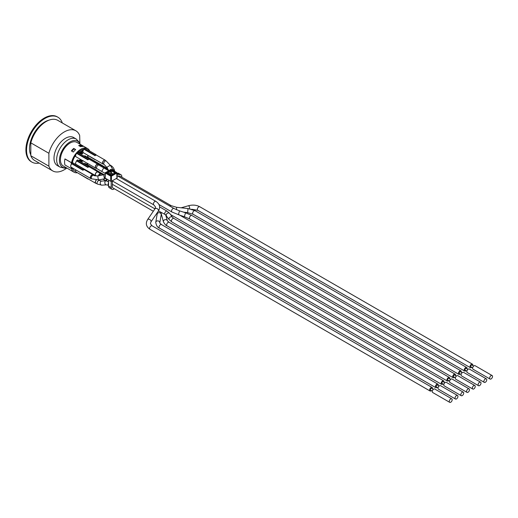 <?xml version="1.0" encoding="UTF-8"?>
<svg xmlns="http://www.w3.org/2000/svg" width="518" height="518" viewBox="0 0 518 518"><rect width="100%" height="100%" fill="white"/><g stroke="black" fill="none" stroke-linecap="round" stroke-linejoin="round"><path stroke-width="0.78" d="M112.374 180.769L112.367 183.424A2.04 1.178 120 0 0 112.361 183.592A2.04 1.178 120 0 0 112.367 183.741L112.361 186.914A2.04 1.178 120 0 0 112.361 186.92A2.04 1.178 120 0 0 112.782 187.853L153.315 211.253M455.529 375.55A2.04 1.178 120 0 0 455.16 374.158A2.04 1.178 120 0 0 453.587 374.708A2.04 1.178 120 0 0 452.7 376.754A2.04 1.178 120 0 0 453.12 377.687A2.04 1.178 120 0 0 454.137 377.59A2.04 1.178 120 0 0 454.513 377.318M117.567 175.926L173.983 208.495A2.04 1.178 120 0 0 172.416 209.045A2.04 1.178 120 0 0 171.523 211.098A2.04 1.178 120 0 0 171.95 212.03L178.399 214.633C179.992 215.352 179.953 215.268 178.289 214.381M120.267 176.275A2.04 1.178 120 0 0 120.208 176.237A2.04 1.178 120 0 0 120.053 176.172A2.04 1.178 120 0 0 119.82 176.133L117.418 175.913A2.04 1.178 120 0 0 117.327 175.906A2.04 1.178 120 0 0 117.068 175.945M116.951 177.544A0.725 0.421 -179.9 0 1 116.951 178.134L111.577 181.222A0.725 0.421 -179.9 0 1 110.554 181.222L105.18 178.121A0.725 0.421 -179.9 0 1 104.966 177.81L105.471 172.5A0.466 0.466 0 0 0 105.245 172.876L110.846 169.412L111.402 169.613M116.919 173.018L120.506 174.624A3.704 2.137 -60 0 1 121.044 174.793A3.704 2.137 -60 0 1 121.808 176.496L121.808 177.162M121.044 174.793L118.421 173.277A3.704 2.137 120 0 0 117.884 173.109M108.56 186.079A3.704 2.137 120 0 0 109.33 187.781L111.946 189.297A3.704 2.137 -60 0 1 111.182 187.594L108.56 186.079L108.573 180.076M108.061 173.277L108.068 172.144L109.246 171.471L111.862 172.98L110.684 173.659L110.684 174.786M114.387 188.779L113.798 189.115A3.704 2.137 -60 0 1 111.946 189.297M111.195 181.339L111.182 187.594M111.862 174.566L111.862 172.98M120.506 174.624L118.013 174.391L116.958 173.783M116.997 174.592A3.704 2.137 -60 0 1 118.013 174.391M110.684 173.659L108.068 172.144M112.866 173.99L111.862 173.439L112.335 174.152L112.264 173.679A0.369 0.369 0 0 1 112.419 173.86L112.542 174.171M111.862 174.398L111.862 174.009M111.577 181.222L111.402 176.178L110.748 176.172L111.079 175.621L105.704 172.526L111.079 169.438L116.446 172.539L111.079 175.621L111.402 176.178L116.777 173.09L116.679 172.513L116.951 178.134M110.748 169.613L110.846 169.412A0.466 0.466 0 0 1 111.305 169.412L116.679 172.513A0.466 0.466 0 0 1 116.913 172.895L117.165 177.829M95.526 170.474A2.221 1.282 120 0 1 95.985 170.286L95.985 169.749L84.848 163.325L84.194 163.701M95.985 169.749L95.131 170.247M96.264 183.385A2.221 1.282 -60 0 1 95.726 183.288L76.075 171.944A2.221 1.282 -60 0 1 75.706 171.477A2.221 1.282 -60 0 1 75.686 171.426A2.221 1.282 -60 0 1 75.615 170.927A2.221 1.282 -60 0 1 75.751 170.098M95.726 183.288A2.221 1.282 -60 0 1 95.267 182.271A2.221 1.282 -60 0 1 96.18 180.089M96.329 180.096A2.04 1.178 120 0 0 95.396 182.194A2.04 1.178 120 0 0 95.817 183.126L97.468 184.078A2.04 1.178 120 0 1 97.047 183.145A2.04 1.178 120 0 1 98.763 180.523A2.04 1.178 120 0 1 99.508 180.549L98.465 179.953M87.866 178.975L76.729 172.319M87.73 156.313L87.497 156.818L88.021 156.818A2.221 1.282 -60 0 1 87.995 156.514A2.221 1.282 -60 0 1 87.995 156.462L87.73 156.313A2.221 1.282 -60 0 1 87.872 155.536M107.556 168.564L88.189 157.381A2.221 1.282 -60 0 1 87.827 156.928M99.98 164.187L88.843 157.757M96.264 175.822A2.221 1.282 -60 0 1 95.726 175.725A2.221 1.282 -60 0 1 95.267 174.708A2.221 1.282 -60 0 1 96.238 172.468A2.221 1.282 -60 0 1 97.947 171.872A2.221 1.282 -60 0 1 98.297 172.287M99.437 175.615A2.04 1.049 115.2 0 1 101.347 174.016L97.857 172.034A2.04 1.178 120 0 0 96.283 172.578A2.04 1.178 120 0 0 95.396 174.631A2.04 1.178 120 0 0 95.817 175.563L96.613 176.023M95.726 175.725L76.075 164.381A2.221 1.282 -60 0 1 75.615 163.358A2.221 1.282 -60 0 1 76.729 160.981L87.866 167.411A2.221 1.282 120 0 1 88.779 166.88L88.779 166.349L87.866 166.88L87.866 167.411M76.729 160.981L76.729 160.451L87.866 166.88M88.779 166.349L77.648 159.92L76.729 160.451M87.866 171.413L76.729 164.756M96.264 168.253A2.221 1.282 -60 0 1 95.726 168.162L76.075 156.818A2.221 1.282 -60 0 1 75.615 155.795A2.221 1.282 -60 0 1 75.686 155.212A2.221 1.282 -60 0 1 75.706 155.141A2.221 1.282 -60 0 1 76.729 153.419L87.866 159.848L87.866 159.311L76.729 152.888L77.648 152.357L88.779 158.786L87.866 159.311M95.726 168.162A2.221 1.282 -60 0 1 95.267 167.139A2.221 1.282 -60 0 1 96.238 164.905A2.221 1.282 -60 0 1 97.947 164.31A2.221 1.282 -60 0 1 98.297 164.724M95.396 167.068A2.04 1.178 120 0 0 95.817 168L96.963 168.661A2.04 1.178 120 0 1 96.542 167.728A2.04 1.178 120 0 1 97.429 165.676A2.04 1.178 120 0 1 99.003 165.132L97.857 164.471A2.04 1.178 120 0 0 96.283 165.015A2.04 1.178 120 0 0 95.396 167.068M76.729 153.419L76.729 152.888M87.866 163.623L76.729 157.194M87.866 159.848A2.221 1.282 120 0 1 88.779 159.317L88.779 158.786M87.328 164.756A13.617 7.861 120 0 0 87.853 163.85L88.066 163.733M103.464 164.096A2.221 1.282 -60 0 1 102.933 163.999A2.221 1.282 -60 0 1 102.467 162.982A2.221 1.282 -60 0 1 103.438 160.742A2.221 1.282 -60 0 1 105.154 160.146A2.221 1.282 -60 0 1 105.504 160.567M81.423 153.691L82.459 153.716L83.275 152.551A2.221 1.282 -60 0 1 83.256 152.519L82.99 152.363A2.221 1.282 -60 0 1 82.822 151.638A2.221 1.282 -60 0 1 82.964 150.783M83.281 152.655A2.221 1.282 -60 0 1 83.275 152.655L102.933 163.999M95.066 155.154L95.985 154.623L95.985 155.16A2.221 1.282 120 0 0 95.066 155.685L83.935 149.255L83.935 148.724L95.066 155.154L95.066 155.685M83.165 150.304A2.221 1.282 -60 0 1 83.935 149.255M81.896 153.393L82.466 153.36L81.896 153.393L81.883 151.567L83.256 150.861A2.221 1.282 -60 0 1 83.275 150.803L82.666 150.239L83.275 150.362M102.603 162.905A2.04 1.178 120 0 0 103.024 163.837L104.137 164.484A2.04 1.178 120 0 1 103.717 163.552A2.04 1.178 120 0 1 104.61 161.499A2.04 1.178 120 0 1 106.177 160.956L105.063 160.308A2.04 1.178 120 0 0 103.49 160.858A2.04 1.178 120 0 0 102.603 162.905M95.985 154.623L84.848 148.193L83.935 148.724M95.066 159.693L83.935 153.03M91.349 178.658A2.221 1.282 -60 0 1 90.812 178.561A2.221 1.282 -60 0 1 90.352 177.544A2.221 1.282 -60 0 1 91.323 175.304A2.221 1.282 -60 0 1 93.033 174.708A2.221 1.282 -60 0 1 93.389 175.123M90.482 177.467A2.04 1.178 120 0 0 90.903 178.399L91.68 178.846A2.04 1.178 120 0 1 91.259 177.914A2.04 1.178 120 0 1 92.146 175.861A2.04 1.178 120 0 1 93.719 175.317L92.942 174.87A2.04 1.178 120 0 0 91.375 175.414A2.04 1.178 120 0 0 90.482 177.467M71.193 167.23A2.221 1.282 -60 0 1 71.16 167.217A2.221 1.282 -60 0 1 70.701 166.194A2.221 1.282 -60 0 1 71.193 164.588A2.221 1.282 -60 0 1 71.814 163.817L82.951 170.247L82.951 169.716L71.814 163.287L72.734 162.756L83.871 169.185L82.951 169.716M71.814 163.817L71.814 163.287M82.951 174.022L71.814 167.592M82.951 170.247A2.221 1.282 120 0 1 83.871 169.716L83.871 169.185M103.846 167.949A2.221 1.282 -60 0 1 105.154 167.715A2.221 1.282 -60 0 1 105.504 168.13M95.131 162.684L95.985 162.186L95.985 162.723A2.221 1.282 120 0 0 95.526 162.911M108.379 170.021L105.063 167.871A2.04 1.178 120 0 0 103.969 168.02M95.985 162.186L84.848 155.763L84.194 156.138M80.711 159.725L80.711 161.694M80.387 161.506L80.387 159.538M78.84 160.606L79.332 160.068L80.076 161.325M77.933 152.519A12.322 7.116 -60 0 1 83.935 149.178M89.685 150.991A13.617 7.861 120 0 0 87.6 148.582A13.617 7.861 120 0 0 71.523 162.697L72.481 162.147A12.322 7.116 -60 0 1 75.706 155.141M87.205 163.474A12.322 7.116 -60 0 1 86.681 164.381A12.277 7.084 120 0 0 87.179 163.461M81.391 153.671L81.028 152.674L81.352 151.334L82.666 150.239M83.935 149.216A12.277 7.084 120 0 0 77.959 152.538M75.686 155.212A12.277 7.084 120 0 0 72.507 162.166L71.478 162.762A13.662 7.887 120 0 0 71.193 164.588M71.193 167.236A13.662 7.887 120 0 0 71.478 168.732L72.436 168.182M72.539 168.24A12.277 7.084 120 0 0 74.65 171.005A12.277 7.084 120 0 0 75.686 171.426M78.574 160.457L79.332 160.068M80.128 161.351L80.128 159.389M79.552 153.457L79.358 153.127M78.768 153.004L79.267 152.175L80.523 154.021M80.322 153.671L80.322 151.567L80.905 151.534L80.905 154.241M81.242 161.454L80.886 159.822M81.63 153.237L83.256 152.519M432.472 388.863A2.04 1.178 120 0 0 432.103 387.47A2.04 1.178 120 0 0 430.529 388.014A2.04 1.178 120 0 0 429.642 390.067A2.04 1.178 120 0 0 430.063 390.999A2.04 1.178 120 0 0 431.455 390.63M432.31 391.122L430.575 390.119A1.017 0.589 -60 0 1 430.361 389.653A1.017 0.589 -60 0 1 430.808 388.63A1.017 0.589 -60 0 1 431.591 388.351L433.333 389.355M449.294 401.411A2.04 1.178 120 0 0 449.715 402.344A2.04 1.178 120 0 0 451.754 401.172A2.04 1.178 120 0 0 451.754 398.815A2.04 1.178 120 0 0 450.181 399.365A2.04 1.178 120 0 0 449.294 401.411M449.715 402.344L432.685 392.514A2.04 1.178 -60 0 1 432.265 391.582A2.04 1.178 -60 0 1 433.152 389.53A2.04 1.178 -60 0 1 434.725 388.986L451.754 398.815M472.824 365.566A2.04 1.178 120 0 0 472.448 364.173A2.04 1.178 120 0 0 470.881 364.724A2.04 1.178 120 0 0 469.988 366.776A2.04 1.178 120 0 0 470.415 367.709A2.04 1.178 120 0 0 471.801 367.333M472.662 367.825L470.92 366.822A1.017 0.589 -60 0 1 470.713 366.355A1.017 0.589 -60 0 1 471.153 365.332A1.017 0.589 -60 0 1 471.943 365.06L473.679 366.064M489.639 378.121A2.04 1.178 120 0 0 490.06 379.053A2.04 1.178 120 0 0 492.1 377.875A2.04 1.178 120 0 0 492.1 375.524A2.04 1.178 120 0 0 490.527 376.068A2.04 1.178 120 0 0 489.639 378.121M490.06 379.053L473.031 369.217A2.04 1.178 -60 0 1 472.61 368.285A2.04 1.178 -60 0 1 473.497 366.232A2.04 1.178 -60 0 1 475.071 365.689L492.1 375.524M467.061 368.894A2.04 1.178 120 0 0 466.686 367.502A2.04 1.178 120 0 0 465.119 368.052A2.04 1.178 120 0 0 464.225 370.098A2.04 1.178 120 0 0 464.646 371.037A2.04 1.178 120 0 0 466.038 370.661M466.893 371.153L465.158 370.15A1.017 0.589 -60 0 1 464.944 369.684A1.017 0.589 -60 0 1 465.391 368.661A1.017 0.589 -60 0 1 466.174 368.389L467.916 369.392M483.877 381.449A2.04 1.178 120 0 0 484.298 382.381A2.04 1.178 120 0 0 486.337 381.203A2.04 1.178 120 0 0 486.337 378.852A2.04 1.178 120 0 0 484.764 379.396A2.04 1.178 120 0 0 483.877 381.449M484.298 382.381L467.268 372.546A2.04 1.178 -60 0 1 466.847 371.613A2.04 1.178 -60 0 1 467.735 369.561A2.04 1.178 -60 0 1 469.308 369.017L486.337 378.852M461.292 372.222A2.04 1.178 120 0 0 460.923 370.83A2.04 1.178 120 0 0 459.349 371.38A2.04 1.178 120 0 0 458.462 373.426A2.04 1.178 120 0 0 458.883 374.359A2.04 1.178 120 0 0 460.275 373.99M461.13 374.482L459.395 373.478A1.017 0.589 -60 0 1 459.181 373.012A1.017 0.589 -60 0 1 459.628 371.989A1.017 0.589 -60 0 1 460.411 371.717L462.153 372.72M478.114 384.777A2.04 1.178 120 0 0 478.535 385.709A2.04 1.178 120 0 0 480.575 384.531A2.04 1.178 120 0 0 480.575 382.174A2.04 1.178 120 0 0 479.001 382.724A2.04 1.178 120 0 0 478.114 384.777M478.535 385.709L461.506 375.874A2.04 1.178 -60 0 1 461.085 374.941A2.04 1.178 -60 0 1 461.972 372.889A2.04 1.178 -60 0 1 463.539 372.345L480.575 382.174M455.367 377.81L453.632 376.806A1.017 0.589 -60 0 1 453.418 376.34A1.017 0.589 -60 0 1 453.865 375.317A1.017 0.589 -60 0 1 454.649 375.045L456.384 376.049M472.351 388.099A2.04 1.178 120 0 0 472.772 389.037A2.04 1.178 120 0 0 474.805 387.859A2.04 1.178 120 0 0 474.805 385.502A2.04 1.178 120 0 0 473.238 386.052A2.04 1.178 120 0 0 472.351 388.099M472.772 389.037L455.743 379.202A2.04 1.178 -60 0 1 455.316 378.269A2.04 1.178 -60 0 1 456.209 376.217A2.04 1.178 -60 0 1 457.776 375.673L474.805 385.502M449.766 378.878A2.04 1.178 120 0 0 449.391 377.486A2.04 1.178 120 0 0 447.824 378.036A2.04 1.178 120 0 0 446.937 380.082A2.04 1.178 120 0 0 447.358 381.015A2.04 1.178 120 0 0 448.75 380.646M449.605 381.138L447.863 380.134A1.017 0.589 -60 0 1 447.656 379.668A1.017 0.589 -60 0 1 448.102 378.645A1.017 0.589 -60 0 1 448.886 378.373L450.621 379.37M158.495 210.917L165.65 214.795M466.582 391.427A2.04 1.178 120 0 0 467.003 392.359A2.04 1.178 120 0 0 469.043 391.187A2.04 1.178 120 0 0 469.043 388.83A2.04 1.178 120 0 0 467.476 389.381A2.04 1.178 120 0 0 466.582 391.427M467.003 392.359L449.974 382.53A2.04 1.178 -60 0 1 449.553 381.598A2.04 1.178 -60 0 1 450.446 379.545A2.04 1.178 -60 0 1 452.013 379.001L469.043 388.83M444.004 382.206A2.04 1.178 120 0 0 443.628 380.814A2.04 1.178 120 0 0 442.061 381.365A2.04 1.178 120 0 0 441.168 383.411A2.04 1.178 120 0 0 441.595 384.343A2.04 1.178 120 0 0 442.987 383.974M443.842 384.466L442.1 383.462A1.017 0.589 -60 0 1 441.893 382.996A1.017 0.589 -60 0 1 442.333 381.973A1.017 0.589 -60 0 1 443.123 381.695L444.858 382.698M460.819 394.755A2.04 1.178 120 0 0 461.24 395.687A2.04 1.178 120 0 0 463.28 394.515A2.04 1.178 120 0 0 463.28 392.158A2.04 1.178 120 0 0 461.713 392.709A2.04 1.178 120 0 0 460.819 394.755M461.24 395.687L444.211 385.858A2.04 1.178 -60 0 1 443.79 384.926A2.04 1.178 -60 0 1 444.677 382.873A2.04 1.178 -60 0 1 446.251 382.329L463.28 392.158M160.839 212.27L163.442 221.898A2.04 1.807 164.1 0 1 167.359 220.778L169.114 222.326A2.04 1.178 120 0 0 167.547 222.869A2.04 1.178 120 0 0 166.654 224.922A2.04 1.178 120 0 0 167.074 225.854C166.051 225.634 164.841 224.32 163.442 221.898M438.241 385.534A2.04 1.178 120 0 0 437.865 384.142A2.04 1.178 120 0 0 436.298 384.686A2.04 1.178 120 0 0 435.405 386.739A2.04 1.178 120 0 0 435.826 387.671A2.04 1.178 120 0 0 437.218 387.302M438.073 387.794L436.337 386.791A1.017 0.589 -60 0 1 436.124 386.324A1.017 0.589 -60 0 1 436.57 385.301A1.017 0.589 -60 0 1 437.354 385.023L439.096 386.027M455.057 398.083A2.04 1.178 120 0 0 455.477 399.015A2.04 1.178 120 0 0 457.517 397.843A2.04 1.178 120 0 0 457.517 395.487A2.04 1.178 120 0 0 455.944 396.037A2.04 1.178 120 0 0 455.057 398.083M455.477 399.015L438.448 389.186A2.04 1.178 -60 0 1 438.027 388.254A2.04 1.178 -60 0 1 438.914 386.201A2.04 1.178 -60 0 1 440.488 385.657L457.517 395.487M39.154 163.079A25.939 14.977 -60 0 1 31.928 162.115L31.274 161.733A25.939 14.977 -60 0 1 31.274 131.786A25.939 14.977 -60 0 1 57.207 116.809L57.861 117.191A25.939 14.977 -60 0 1 62.315 122.967M31.928 162.115A25.939 14.977 -60 0 1 31.928 132.161A25.939 14.977 -60 0 1 57.861 117.191M30.815 154.953A21.769 12.568 -60 0 1 33.281 134.686A21.769 12.568 -60 0 1 49.1 120.124M30.815 155.743L30.815 142.845L48.893 153.276L48.893 166.181L30.815 155.743A23.155 13.371 -60 0 0 34.628 160.463L52.706 170.901A23.155 13.371 -60 0 1 48.893 166.181M66.841 168.046A23.155 13.371 -60 0 1 64.284 169.749A23.155 13.371 -60 0 1 52.706 170.901M66.55 167.877L64.575 168.169L60.01 167.094L57.356 165.566A16.213 9.356 -60 0 1 57.356 146.847A16.213 9.356 -60 0 1 73.569 137.484L76.217 139.018L79.442 142.45L80.167 144.295M79.901 143.486L79.675 135.509A23.155 13.371 -60 0 0 75.861 130.789L57.783 120.351A23.155 13.371 -60 0 0 30.815 142.845M48.893 153.276A23.155 13.371 -60 0 1 75.861 130.789M66.395 167.787A15.009 8.664 -60 0 1 59.434 160.295A15.009 8.664 -60 0 1 68.188 143.182A15.009 8.664 -60 0 1 80.012 144.198M72.468 168.201L71.523 168.745A13.617 7.861 120 0 0 73.983 172.164L63.241 165.961A13.617 7.861 -60 0 1 60.418 159.732A13.617 7.861 -60 0 1 66.362 146.024A13.617 7.861 -60 0 1 76.858 142.379L87.6 148.582M75.706 171.477A12.322 7.116 -60 0 1 74.631 171.044A12.322 7.116 -60 0 1 72.488 168.208M65.009 158.935L64.964 158.961A13.617 7.861 -60 0 1 64.977 158.916L71.523 162.697M71.523 168.745L64.931 164.951A13.662 7.887 120 0 1 64.931 158.981L71.478 162.762M73.718 148.42L75.68 149.56A13.617 7.861 120 0 0 73.323 152.052L71.355 150.919A13.617 7.861 -60 0 1 73.718 148.42L73.718 149.249M81.054 145.318L83.016 146.458A13.617 7.861 120 0 0 80.659 146.685L78.691 145.552A13.617 7.861 -60 0 1 81.054 145.318L81.054 145.778M81.617 161.079L82.349 160.671M75.453 149.76L74.042 148.944A13.338 7.699 120 0 0 71.892 151.23M82.466 146.432L81.378 145.804A13.338 7.699 120 0 0 79.371 145.94M83.1 160.574L82.252 161.474L81.41 161.545L81.151 159.978M82.608 160.82L81.734 161.182M82.252 161.124L81.462 160.159M81.358 153.652L81.617 151.483L82.925 150.388M82.2 153.211L83.249 152.519M79.811 153.606L79.358 152.842L79.358 153.341M80.581 154.053L80.905 151.534M79.034 153.16L79.526 152.331M87.762 156.967L87.995 156.462M73.983 172.164A13.617 7.861 120 0 0 77.111 172.772M107.084 179.215A2.04 1.178 120 0 0 106.799 180.381A2.04 1.178 120 0 0 107.22 181.313L108.566 182.09M159.615 206.857L167.113 211.189A2.04 1.178 120 0 0 165.546 211.732A2.04 1.178 120 0 0 164.653 213.785A2.04 1.178 120 0 0 164.705 214.193M105.148 174.534L104.163 174.689A2.04 0.537 78.9 0 0 104.26 177.674A2.04 0.537 78.9 0 0 104.558 178.36A2.04 0.537 78.9 0 0 104.947 178.684L105.931 178.555M108.566 182.938A2.04 1.178 120 0 0 108.087 184.453A2.04 1.178 120 0 0 108.508 185.386L108.56 185.418M114.672 172.954L115.009 172.157L111.733 170.267L111.402 170.817L114.815 172.876M111.331 172.675L111.402 170.817L110.425 170.267L107.148 172.151L107.336 172.895M111.992 174.488L112.38 174.268M111.409 174.916L114.679 173.083M115.009 172.915A0.926 0.531 0.1 0 0 115.009 172.157M111.733 170.267A0.926 0.531 0.1 0 0 110.425 170.267M107.148 172.151A0.926 0.531 0.1 0 0 107.148 172.902L110.742 174.916M107.472 173.077L107.148 172.902M110.425 174.793A0.926 0.531 0.1 0 0 111.733 174.793M107.479 172.941L108.061 172.358M109.427 171.575L110.748 170.817L110.8 172.371M105.18 178.121L105.381 173.077L110.748 176.172L110.554 181.222M93.719 175.317C93.667 175.751 95.144 175.932 98.155 175.867A2.04 0.537 78.9 0 0 98.252 178.852A2.04 0.537 78.9 0 0 98.944 179.869L91.68 178.846M150.932 221.924A2.04 1.327 -145.5 0 0 151.081 221.212A2.04 1.327 -145.5 0 0 149.534 219.412A2.04 1.327 -145.5 0 0 147.572 219.619L155.011 208.793A2.04 1.327 -145.5 0 1 157.446 208.851A2.04 1.327 -145.5 0 1 158.372 211.098L150.932 221.924L150.401 223.718L152.098 225.816A2.04 1.178 120 0 0 150.531 226.36A2.04 1.178 120 0 0 149.637 228.412A2.04 1.178 120 0 0 150.058 229.344C146.18 226.761 145.351 223.517 147.572 219.619M110.379 165.274L110.787 165.507A2.04 1.178 120 0 0 110.463 165.41M110.787 165.507C113.915 167.049 114.802 171.244 114.53 170.882A2.04 1.457 173.5 0 0 112.84 169.645M181.138 207.796L188.584 205.704A2.04 0.447 74.4 0 1 189.258 206.65A2.04 0.447 74.4 0 1 189.802 208.689A2.04 0.447 74.4 0 1 189.815 208.812M188.584 205.704C192.715 204.642 196.445 204.992 199.786 206.753A2.04 1.178 120 0 0 198.213 207.304A2.04 1.178 120 0 0 197.326 209.35A2.04 1.178 120 0 0 197.332 209.512A2.04 1.178 120 0 0 197.746 210.282L191.628 209.253M106.177 160.956L110.554 165.572A2.04 0.414 150.7 0 0 109.078 165.948A2.04 0.414 150.7 0 0 107.168 167.223A2.04 0.414 150.7 0 0 106.999 167.567L104.137 164.484M192.644 213.306A2.04 1.178 120 0 0 193.072 214.238L187.607 212.6L188.047 208.547L195.105 210.709A2.04 1.178 120 0 0 193.641 211.15A2.04 1.178 120 0 0 192.664 213.034A2.04 1.178 120 0 0 192.644 213.306M188.047 208.547L176.632 207.304L176.437 209.712M176.632 207.304L171.167 205.659A2.04 1.178 120 0 0 169.755 206.054M99.003 165.132L103.736 167.884L102.001 170.901L101.683 171.406L96.963 168.661M173.983 208.495L179.519 210.865L178.399 214.633M179.519 210.865L185.554 212.788L184.317 216.673L179.992 215.294M185.554 212.788L191.893 215.514A2.04 1.178 120 0 0 189.588 217.275A2.04 1.178 120 0 0 189.433 218.11A2.04 1.178 120 0 0 189.86 219.043L184.317 216.673M106.766 168.855A2.04 1.178 120 0 0 105.659 169.01M116.291 178.516L155.879 201.373A2.04 1.178 120 0 0 154.215 202.02A2.04 1.178 120 0 0 153.432 204.196A2.04 1.178 120 0 0 153.84 204.901L155.536 206.999L155.011 208.793M100.796 173.731A2.04 1.178 120 0 0 98.401 175.822M106.52 178.891A2.04 1.049 115.2 0 0 106.255 180.096A2.04 1.049 115.2 0 0 106.676 181.028L107.22 181.313M166.44 215.857A2.04 1.535 143.9 0 1 166.207 215.119A2.04 1.535 143.9 0 1 167.618 213.163A2.04 1.535 143.9 0 1 169.729 213.461L172.513 217.275A2.04 1.535 143.9 0 0 170.403 216.977A2.04 1.535 143.9 0 0 168.991 218.933A2.04 1.535 143.9 0 0 169.224 219.677L165.669 215.106M172.513 217.275L173.873 218.415A2.04 1.178 120 0 0 172.306 218.965A2.04 1.178 120 0 0 171.413 221.018A2.04 1.178 120 0 0 171.834 221.95L169.224 219.677M99.508 180.549L101.547 181.106A2.04 1.476 85.8 0 0 101.269 181.164A2.04 1.476 85.8 0 0 100.388 184.007A2.04 1.476 85.8 0 0 101.839 185.172L97.468 184.078M101.547 181.106L106.125 180.769A2.04 1.476 85.8 0 0 105.018 183.663A2.04 1.476 85.8 0 0 106.468 184.835L108.508 185.386M157.181 214.064A2.04 1.819 -170.2 0 1 161.195 214.763L159.771 222.986A2.04 1.819 -170.2 0 0 155.75 222.306L157.181 214.064A2.04 1.819 -170.2 0 0 157.174 214.089L156.747 213.455M159.764 223.005L161.499 224.585A2.04 1.178 120 0 0 159.933 225.129A2.04 1.178 120 0 0 159.039 227.182A2.04 1.178 120 0 0 159.46 228.114C157.53 227.486 156.294 225.55 155.75 222.306M60.01 167.094A16.213 9.356 -60 0 1 56.65 159.673A16.213 9.356 -60 0 1 63.727 143.356A16.213 9.356 -60 0 1 76.217 139.018M179.597 215.067L455.16 374.158M107.323 172.837L110.651 174.773L111.499 174.773L114.815 172.908M95.985 169.982L104.144 174.689L98.155 175.867M88.779 166.582L97.947 171.872M88.779 159.013L97.947 164.31M95.985 154.856L105.154 160.146M71.16 167.217L90.812 178.561M83.871 169.418L93.033 174.708M95.985 162.419L105.154 167.715M98.944 179.869L104.947 178.684M150.058 229.344L430.063 390.999M152.098 225.816L432.103 387.47M114.53 170.882L114.575 171.303M197.746 210.282L470.415 367.709M199.786 206.753L472.448 364.173M106.999 167.567L108.722 170.636M110.554 165.572L113.384 170.61M193.072 214.238L464.646 371.037M195.105 210.709L466.686 367.502M183.586 212.16L187.607 212.6M120.144 176.204L171.167 205.659M101.683 171.406L105.212 173.465M103.736 167.884L108.579 170.713M189.86 219.043L458.883 374.359M191.893 215.514L460.923 370.83M158.994 204.545L171.95 212.03M170.506 214.523L453.12 377.687M155.879 201.373C159.758 203.956 160.593 207.2 158.372 211.098M112.374 180.963L153.84 204.901M171.834 221.95L447.358 381.015M173.873 218.415L449.391 377.486M112.367 184.285L154.953 208.871M102.655 179.137L106.676 181.028M101.347 174.016L103.179 174.883M169.729 213.461L167.113 211.189M167.074 225.854L441.595 384.343M169.114 222.326L443.628 380.814M165.766 215.177L167.359 220.778M101.839 185.172L106.468 184.835M159.46 228.114L435.826 387.671M161.499 224.585L437.865 384.142M161.195 214.763L161.247 214.212M74.65 171.005L74.119 170.694"/></g></svg>

